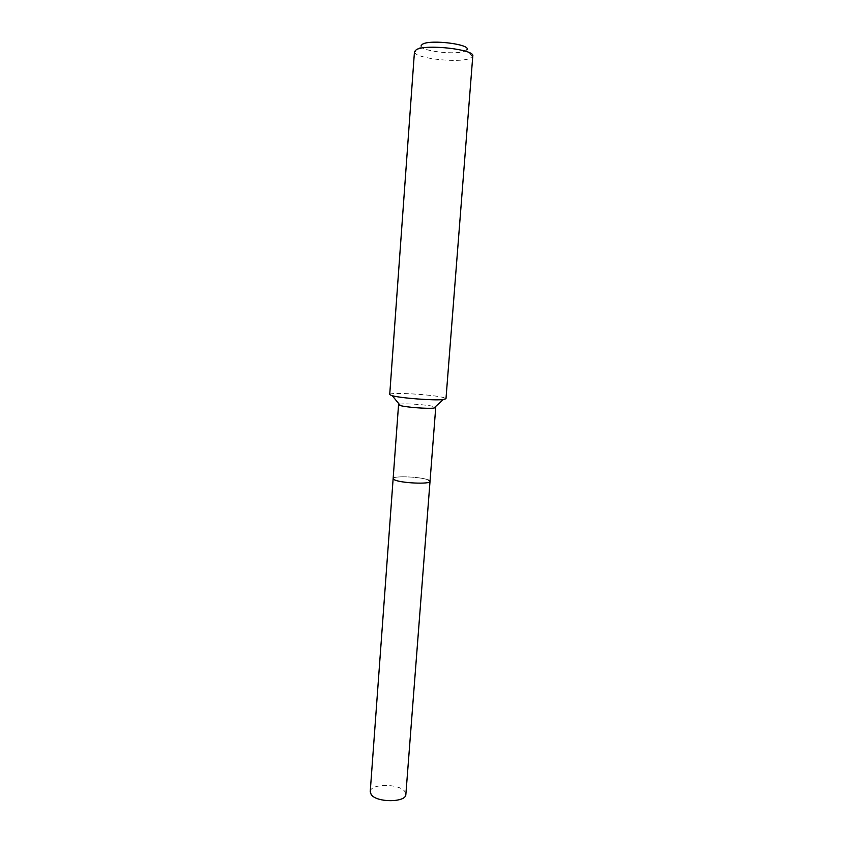 <?xml version="1.0" encoding="UTF-8"?>
<svg xmlns="http://www.w3.org/2000/svg" width="843" height="843" viewBox="0 0 843 843"><rect width="100%" height="100%" fill="white"/><g stroke="black" fill="none" stroke-linecap="round" stroke-linejoin="round"><path stroke-width="0.63" stroke-dasharray="4.21 3.16" d="M399.255 404.271C403.217 403.017 428.602 404.777 434.345 406.705L435.726 407.475M428.687 480.152C422.269 476.79 392.564 475.473 393.144 478.603C392.564 475.473 422.269 476.79 428.687 480.152L430.025 481.374M389.719 394.513C388.792 391.911 433.65 394.535 443.808 397.643L445.979 398.739M414.471 51.613L414.651 52.424C416.748 58.747 459.762 63.225 470.268 58.262L472.786 55.996M421.173 45.438L421.237 46.376C422.712 51.507 456.948 55.101 465.157 51.023L466.885 49.811L472.491 56.766M370.225 791.746C370.035 783.568 398.876 783.316 404.714 791.366L405.862 794.422M421.237 46.376L414.651 52.424"/><path stroke-width="1.26" d="M428.687 480.152L430.025 481.374L435.726 407.475L433.86 408.086C427.959 408.929 406.02 407.274 400.309 405.557L398.56 404.682L399.255 404.271M430.025 481.374C430.868 484.535 400.162 483.134 394.282 479.73L393.144 478.603L370.225 791.746L371.194 794.559C376.505 802.799 406.273 802.62 405.862 794.422L430.025 481.374C430.868 484.535 400.162 483.134 394.282 479.73L393.144 478.603L398.56 404.682M391.437 395.472L389.719 394.513L414.471 51.613L416.463 49.568C426.337 43.868 475.136 49.505 472.786 55.996L445.979 398.739L443.26 399.55C434.482 400.688 400.804 398.159 392.29 395.715L391.437 395.472M466.885 49.811C471.932 44.542 431.237 39.189 422.722 44.078L421.173 45.438M433.86 408.086L443.26 399.55M400.309 405.557L392.29 395.715"/></g></svg>
